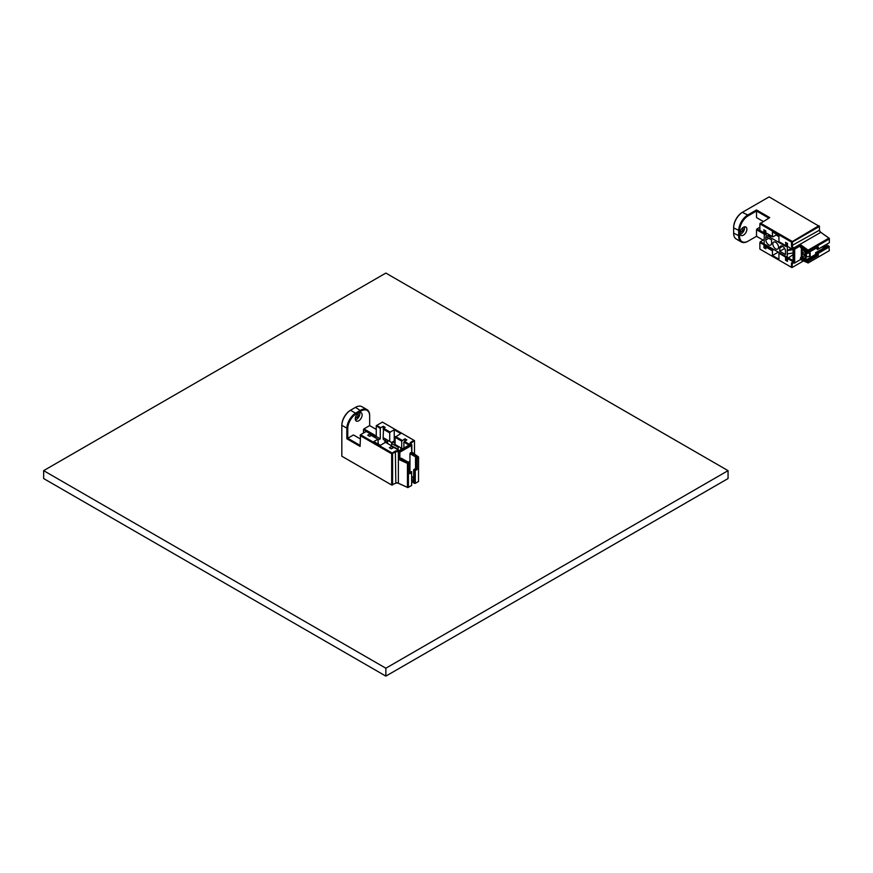 <?xml version="1.0" encoding="UTF-8"?>
<svg xmlns="http://www.w3.org/2000/svg" width="873" height="873" viewBox="0 0 873 873"><rect width="100%" height="100%" fill="white"/><g stroke="black" fill="none" stroke-linecap="round" stroke-linejoin="round"><path stroke-width="1.31" d="M764.333 230.068L764.104 247.594L765.239 248.248L765.239 244.56L786.115 256.618L786.115 260.296L787.26 260.962L787.26 250.616L793.077 249.645M793.077 252.93L787.26 253.912M786.115 245.684L785.547 242.323L787.49 243.436L787.26 250.616L791.08 248.412M765.817 247.921L765.239 248.248M770.379 235.404L768.556 235.143L768.556 236.463L765.239 234.553L765.239 230.865L764.104 230.199M771.514 236.07L769.691 237.118L769.691 235.797M769.233 234.75L768.556 235.143M767.072 233.495L765.239 234.553M786.344 242.781L786.115 246.601L769.691 237.118M778.934 236.659L776.283 235.132L776.861 234.477M779.785 247.954A4.038 2.324 60 0 1 780.626 246.11A4.038 2.324 60 0 1 783.736 247.19A4.038 2.324 60 0 1 785.493 251.249L785.493 254.534L779.785 251.249L779.785 247.954L782.645 246.306M784.652 248.434L779.785 251.249M771.579 243.207A4.038 2.324 60 0 1 770.739 245.062A4.038 2.324 60 0 1 767.629 243.982A4.038 2.324 60 0 1 765.872 239.922L765.872 236.627L771.579 239.922L771.579 243.207M775.682 242.29A4.038 2.324 60 0 1 778.312 245.848A4.038 2.324 60 0 1 777.701 249.078A4.038 2.324 60 0 1 773.664 246.743A4.038 2.324 60 0 1 773.664 242.094A4.038 2.324 60 0 1 775.682 242.29M787.26 243.578L786.115 242.912M756.978 217.857L763.133 221.415M829.35 238.405L820.838 232.316A2.259 1.299 60 0 1 819.431 229.675M807.449 260.929L800.945 257.175L800.486 257.961L807.449 261.976L807.449 259.87L816.692 254.534L817.368 254.938L807.449 260.405M776.697 234.662L772.889 236.856L765.817 232.775L765.817 230.93L763.875 229.806L763.875 232.709L759.881 230.407L759.881 223.815L791.484 242.061L791.484 245.815A2.259 1.299 -120 0 0 792.891 248.456L793.764 249.078L794.223 263.231L800.497 259.608L808.136 262.969L829.35 250.649L808.136 262.969L808.594 261.06L807.678 260.536L807.678 262.697L800.486 259.543L800.486 257.961M806.477 253.486L810.177 252.799L810.177 256.226L806.477 256.913L806.477 253.486L807.449 252.93L807.449 251.38L800.945 247.626M817.368 249.634L817.368 247.496L818.285 246.961L808.594 252.559L808.594 250.988L807.678 250.922L808.136 250.136L808.594 250.988L829.35 238.995L829.35 242.716L817.368 249.634L816.692 247.888M807.449 252.963L808.594 252.559M787.49 243.436L787.49 246.339L793.077 249.569L793.077 261.682L787.49 258.452L787.49 261.354L785.547 260.23L786.115 259.903M793.077 254.698L787.49 258.452M765.817 246.994L772.43 250.813L772.889 250.027L766.276 246.208L765.817 248.838L763.875 247.725L764.104 244.429M772.43 236.594L772.43 231.912L778.934 235.666L778.934 241.668L785.547 245.488M772.43 250.813L772.43 255.494L778.934 259.248L778.934 253.257L785.547 257.077L785.547 260.23M803.509 260.929L791.931 267.607L792.389 263.591A1.615 0.928 60 0 1 792.728 262.86A1.615 0.928 60 0 1 793.393 262.871L792.891 262.577A2.259 1.299 -120 0 0 791.484 263.591L791.484 267.345L759.881 249.111L759.881 242.519L763.875 244.822M772.43 255.494L778.301 252.101M772.889 250.027L773.794 249.503M793.077 260.634L787.948 257.666M779.273 252.657L778.934 253.257M785.547 257.077L785.886 256.476M764.104 233.036L756.978 228.922L756.52 229.708L764.104 234.095M759.881 227.242L756.978 228.922M756.52 209.957L747.79 214.987L742.312 212.357A12.255 7.082 120 0 0 733.647 227.373L733.647 227.897A12.909 7.453 -60 0 1 742.77 212.095L769.124 196.883L819.431 226.445L818.972 225.66L791.484 242.061L791.931 241.264L760.339 223.03L759.881 223.815L769.746 217.595L756.52 209.957L756.52 211.004L768.84 218.119M748.248 215.784L747.79 214.987A12.909 7.453 120 0 0 738.667 230.799L738.667 236.07A12.909 7.453 120 0 0 741.341 241.974A12.909 7.453 120 0 0 747.79 241.33L748.248 241.068A12.255 7.082 -60 0 1 739.584 236.07L739.584 230.799A12.255 7.082 -60 0 1 748.248 215.784L756.52 211.004L756.52 217.595M818.285 255.462L818.285 253.323L817.368 252.788L817.368 254.938L818.285 255.462L808.594 261.06M818.285 253.323L829.35 246.928L828.892 246.142L829.35 250.649M800.497 244.669L794.223 248.292L794.67 249.143L793.764 249.078L794.223 248.292L793.393 247.703A1.615 0.928 60 0 1 792.389 245.815L792.389 242.061L819.431 226.445L819.431 230.199A1.615 0.928 -120 0 0 820.434 232.087L828.892 238.143L808.136 250.136L800.497 244.669L800.497 245.782L807.678 250.922L807.678 253.094M800.497 259.608L794.67 262.904L794.67 249.143L800.486 245.782L800.486 247.365M763.133 240.119L756.52 236.299L748.248 241.068M741.341 241.974L736.321 239.071A12.909 7.453 -60 0 1 733.647 233.167L733.647 227.897L739.584 230.799M818.285 249.111L818.285 246.961M764.104 243.905L760.339 241.734L764.104 239.551M816.692 252.395L822.541 249.023L822.901 247.823L826.382 246.797L825.727 246.426L827.549 245.368L828.892 246.142L817.368 252.788L816.692 252.395L816.692 254.534M756.52 229.708L756.52 236.299M746.884 229.217A4.834 2.794 -60 0 1 744.767 234.084A4.834 2.794 -60 0 1 741.035 235.383A4.834 2.794 -60 0 1 741.035 229.795A4.834 2.794 -60 0 1 745.88 227.002A4.834 2.794 -60 0 1 746.884 229.217M744.451 226.838A4.834 2.794 -60 0 1 744.593 227.897A4.834 2.794 -60 0 1 740.184 234.226M740.129 232.207A2.586 1.495 120 0 0 742.017 231.258A2.586 1.495 120 0 0 742.999 228.824A2.586 1.495 120 0 0 742.672 227.798M766.276 246.208L767.181 245.684M809.609 253.126L809.609 256.553M810.177 252.799L809.566 252.002M805.91 251.02L801.349 248.379L801.349 257.404L805.91 260.034L806.368 250.747M805.91 260.034L815.6 254.436L815.6 252.723L822.65 248.663M823.817 247.659L825.301 246.175L825.301 245.051M826.153 246.928L825.301 246.175M826.153 246.666L824.669 247.528L823.817 247.026M816.462 254.665L816.692 253.094M816.462 253.225L815.6 252.723M815.6 254.436L816.233 254.807M805.113 255.298L802.145 257.011L802.145 253.585L805.113 255.298L805.113 258.724L802.145 257.011M805.113 251.413L802.145 253.126L802.145 249.7L805.113 251.413L805.113 254.84L802.145 253.126M385.855 668.216L43.65 470.645L43.65 478.546L385.855 676.117L385.855 668.216L728.06 470.645L728.06 478.546L385.855 676.117M43.65 470.645L385.855 273.074L728.06 470.645M383.116 429.09L389.729 432.91L390.187 432.124L383.574 428.305L383.116 437.58L392.086 442.764L391.671 443.484L398.175 447.238L398.634 446.54M395.098 443.353L392.588 441.913L394.236 440.952L395.098 441.443M392.086 442.764L392.588 441.913M391.726 445.917L398.175 449.344L398.175 447.238M398.175 449.344L398.274 449.955M400.74 447.762L400.74 449.868M391.671 445.59L391.671 443.484M363.495 433.041L363.495 429.68L375.816 436.795M409.775 462.559L409.775 473.755L411.63 472.686L411.63 485.464L408.411 487.32L408.411 463.356L409.775 462.559L409.775 461.511L407.898 462.592L408.411 463.356L407.451 463.388L407.451 487.363L397.968 483.053A1.615 0.928 0 0 0 395.829 483.129L395.382 483.391A2.259 1.299 180 0 1 398.372 483.293L407.898 487.614M383.574 428.305L385.168 427.377L383.225 426.264L380.726 427.705L376.732 425.402L382.429 422.106L414.031 440.352L410.779 442.229A2.259 1.299 0 0 0 410.605 443.953L411.369 444.521L398.896 452.258L398.896 459.504L407.451 463.388L407.898 462.592L399.856 458.936L401.22 458.15L408.182 462.166L409.775 461.511M413.682 480.095L413.027 480.477L413.682 480.859L413.682 478.873L412.831 477.335L413.682 476.418L413.682 469.663L415.537 468.594L415.537 457.921L417.37 456.863L410.408 452.847L409.95 453.644L416.454 457.397M415.537 468.594L417.141 469.51L417.141 458.314L418.56 456.972L418.505 481.492L418.56 456.972L411.772 452.061L418.102 456.71L416.225 457.79L416.225 468.987L414.369 470.056L414.369 483.358L415.286 483.358L413.027 482.583L413.027 480.477M415.995 457.659L417.141 458.314M409.95 471.813L409.95 453.644M412.929 477.225L411.63 476.472M403.872 448.056L403.872 442.131L409.011 445.099M390.187 432.124L394.236 429.778L400.74 433.532L395.098 437.318L401.711 441.138L404.908 438.77L406.84 439.894L403.872 442.131M395.382 451.123L395.829 483.129L391.671 485.006L392.588 485.006L392.588 453.785L391.671 453.785L395.829 451.908A1.615 0.928 180 0 1 397.968 451.843L398.896 452.258L399.343 451.461L398.372 451.014A2.259 1.299 0 0 0 395.382 451.123L392.13 453L360.527 434.754L366.234 431.458L370.228 433.772L367.719 435.212L369.661 436.336L371.254 435.409L377.867 439.228L373.819 441.574L380.322 445.328L385.517 442.327L392.13 446.147L389.391 447.729L391.333 448.853L393.843 447.402L399.43 450.621L409.917 444.564L404.33 441.345M370.228 433.772L370.687 435.747M383.225 437.646L383.225 439.435L384.938 440.418L384.938 442.655M383.225 426.264L383.225 428.894M374.735 437.417L376.274 436.533L376.274 425.664L380.268 428.501L380.726 427.705M380.268 428.501L380.268 438.835L378.325 439.959M384.938 440.418L386.881 441.542L386.881 443.113M385.517 438.966L385.168 440.549L386.881 441.542M402.169 440.352L395.545 436.533M377.867 439.228L378.325 444.171M392.13 446.147L392.588 448.122M401.711 441.138L401.711 448.318L402.562 448.809M404.908 438.77L404.908 441.007M395.098 437.318L395.098 444.499L401.711 448.318M360.08 445.361L347.76 438.246L347.76 428.698A12.255 7.082 -60 0 1 356.424 413.682L360.986 411.041A12.255 7.082 -60 0 1 369.661 416.05L369.661 415.526A12.909 7.453 120 0 0 366.987 409.612A12.909 7.453 120 0 0 360.527 410.255L355.966 412.885A12.909 7.453 120 0 0 346.843 428.698L346.843 438.77L353.456 434.95L360.08 438.77M376.274 436.009L363.954 428.894L363.495 429.68M369.661 416.05L369.661 425.598L376.274 429.418M369.661 425.598L363.954 428.894M376.274 436.533L380.268 438.835M411.63 472.686L411.63 471.638L409.775 472.708M346.843 438.77L360.08 446.409L360.527 434.754L360.08 435.54L391.671 453.785L391.671 485.006L341.823 456.219L341.823 425.795A12.909 7.453 -60 0 1 350.946 409.994L355.507 407.353A12.909 7.453 -60 0 1 361.968 406.72L366.987 409.612M418.505 481.492L415.286 483.358L415.286 470.58L413.682 469.663M398.896 459.504L399.856 458.947L399.856 452.225L411.772 445.339L411.369 444.521L411.772 452.061L410.408 452.847M411.838 452.028L411.838 444.783L411.107 444.248A1.615 0.928 180 0 1 410.768 443.68A1.615 0.928 180 0 1 411.238 443.015L414.489 440.614L414.489 453.971M356.424 413.682L350.488 410.255A12.255 7.082 120 0 0 341.823 425.271L347.76 428.698M415.286 470.58L417.141 469.51M413.376 480.281L411.63 479.277M358.705 420.797A4.834 2.794 -60 0 1 356.282 421.037A4.834 2.794 -60 0 1 356.282 415.439A4.834 2.794 -60 0 1 361.127 412.645A4.834 2.794 -60 0 1 361.869 416.53A4.834 2.794 -60 0 1 358.705 420.797M409.775 471.911L411.63 471.638M411.63 477.171L412.896 477.891M359.698 412.482A4.834 2.794 -60 0 1 356.424 419.476A4.834 2.794 -60 0 1 355.431 419.88M355.376 417.851A2.586 1.495 120 0 0 356.424 417.632A2.586 1.495 120 0 0 358.039 415.559A2.586 1.495 120 0 0 357.919 413.453M383.225 439.435L385.168 440.549M387.623 440.188L387.623 443.549M394.236 429.778L394.236 440.952M389.729 432.91L389.729 441.4M765.872 239.922L768.72 238.274M791.484 245.815L819.431 230.199M792.891 248.456L820.838 232.316M733.647 233.167L739.584 236.07M793.546 262.937L791.484 263.591M410.779 442.229L411.238 444.346M355.507 407.353L360.986 411.041M398.372 483.293L398.372 451.014"/></g></svg>
